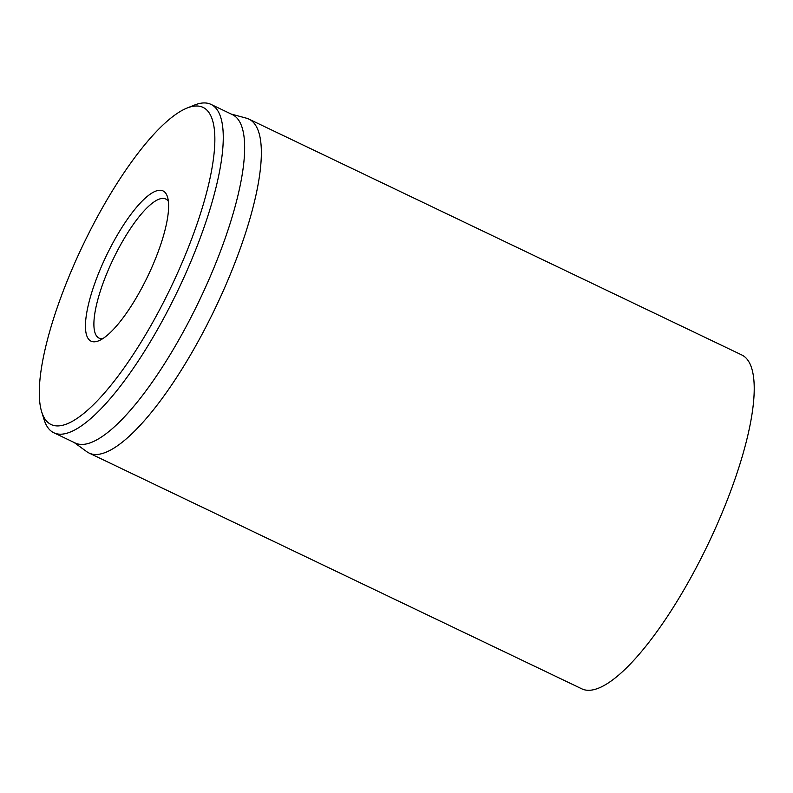 <?xml version="1.0" encoding="UTF-8"?>
<svg xmlns="http://www.w3.org/2000/svg" width="793" height="793" viewBox="0 0 793 793"><rect width="100%" height="100%" fill="white"/><g stroke="black" fill="none" stroke-linecap="round" stroke-linejoin="round"><path stroke-width="1.19" d="M102.664 338.72A77.129 21.391 115.6 0 1 102.614 338.73A77.129 21.391 115.6 0 1 99.105 338.145A77.129 21.391 115.6 0 1 113.102 259.341A77.129 21.391 115.6 0 1 165.687 198.993A77.129 21.391 115.6 0 1 168.374 201.402M94.892 341.783A83.295 23.096 -64.4 0 0 98.639 340.831A83.295 23.096 -64.4 0 0 147.885 275.984A83.295 23.096 -64.4 0 0 167.492 196.951A83.295 23.096 -64.4 0 0 108.631 251.103A83.295 23.096 -64.4 0 0 94.892 341.783M194.949 106.064A175.858 48.77 115.6 0 1 165.925 297.494A175.858 48.77 115.6 0 1 41.672 411.815A175.858 48.77 115.6 0 1 83.057 244.958A175.858 48.77 115.6 0 1 187.029 108.056A175.858 48.77 115.6 0 1 194.949 106.064M89.054 453.041L581.913 688.879A185.106 51.337 -64.4 0 0 708.119 544.057A185.106 51.337 -64.4 0 0 741.713 354.927L248.853 119.089A185.106 51.337 115.6 0 1 221.515 294.758A185.106 51.337 115.6 0 1 97.48 454.439A185.106 51.337 115.6 0 1 89.054 453.041A185.106 51.337 115.6 0 1 86.794 451.693L74.056 442.444M41.672 411.815L44.031 419.487A182.023 50.474 -64.4 0 0 53.825 432.77A182.023 50.474 -64.4 0 0 62.122 434.138A182.023 50.474 -64.4 0 0 184.085 277.124A182.023 50.474 -64.4 0 0 210.968 104.379A182.023 50.474 -64.4 0 0 202.671 103.001A182.023 50.474 -64.4 0 0 194.483 105.072L187.029 108.056M53.825 432.77L75.216 443A182.023 50.474 -64.4 0 0 83.513 444.377A182.023 50.474 -64.4 0 0 205.476 287.353A182.023 50.474 -64.4 0 0 232.359 114.608L210.968 104.379M231.199 114.053L246.395 118.177A185.106 51.337 115.6 0 1 248.853 119.089"/></g></svg>

